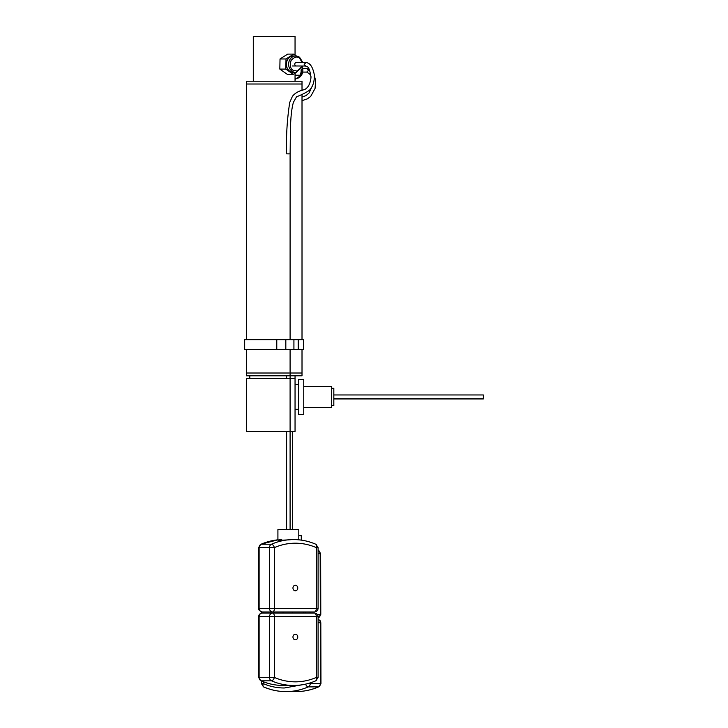 <?xml version="1.0" encoding="UTF-8"?>
<svg xmlns="http://www.w3.org/2000/svg" width="728" height="728" viewBox="0 0 728 728"><rect width="100%" height="100%" fill="white"/><g stroke="black" fill="none" stroke-linecap="round" stroke-linejoin="round"><path stroke-width="1.09" d="M301.984 84.011L246.328 84.011L301.984 84.011M246.328 349.677L246.328 373.009L289.225 373.009L246.328 373.009L246.328 375.794L289.225 375.794M290.099 373.009L302.011 373.009L290.099 373.009M295.049 55.055L295.049 36.4L253.289 36.4L253.289 81.227M246.328 339.658L246.328 81.227L302.011 81.227L302.011 90.527M302.839 62.517L299.599 57.275L295.732 56.011A8.217 7.116 -90 0 0 288.889 61.989A8.217 7.116 -90 0 0 292.001 71.217A8.217 7.116 -90 0 0 295.732 72.436L293.502 72.436A8.217 7.116 -90 0 1 289.771 71.217A8.217 7.116 -90 0 1 286.659 61.989A8.217 7.116 -90 0 1 293.502 56.011L295.732 56.011A8.217 7.116 -90 0 1 299.463 57.23M285.813 69.087L286.013 58.968L293.702 54.109L287.715 54.109L280.025 58.968L279.825 69.087L287.314 74.347L293.302 74.347L285.813 69.087L279.825 69.087M286.013 58.968L280.025 58.968M293.702 54.109L296.478 56.056M296.369 72.409L293.302 74.347M295.495 65.702A1.738 1.511 -90 0 1 296.524 62.508M295.168 73.164L295.049 75.312M295.049 79.516L301.192 75.212L295.204 75.212M301.192 75.212L301.083 69.779M289.225 431.476L246.328 431.476L246.328 378.569L289.225 378.569M249.813 378.569L249.813 375.794M302.011 349.677L302.011 375.794L290.099 375.794M290.099 431.476L295.049 431.476L295.049 378.569L290.099 378.569M295.049 378.569L295.049 375.794M295.049 410.874L295.067 383.028M303.749 386.504L331.595 386.504L331.595 407.389L303.749 407.389M295.067 409.336L298.516 409.336L298.516 379.552L298.516 414.35L303.749 414.35L303.749 379.552L298.516 379.552L298.516 384.557L295.067 384.557M298.516 409.336L298.516 414.35L298.516 409.336M331.595 405.632L333.824 405.632L333.824 388.261L331.595 388.261M333.824 398.935L483.337 398.935L483.337 394.967L333.824 394.967M276.695 339.658L244.663 339.658L244.663 349.677L276.695 349.677L276.695 339.658L285.822 339.658L285.822 349.677L276.776 349.677L276.776 339.658M298.234 339.658L298.234 349.677L303.685 349.677L303.685 339.658L285.822 339.658M298.234 349.677L285.822 349.677M293.921 349.677L293.921 339.658M298.334 339.658L298.334 349.677M289.225 153.872L287.487 153.854M290.099 339.658L290.099 153.872C290.517 134.007 289.78 115.497 293.384 102.357L296.551 96.797C302.229 94.558 306.561 92.329 309.573 90.126C312.949 86.514 314.532 81.427 314.323 74.866C312.803 66.976 310.055 62.881 306.06 62.572L304.158 64.264L305.605 66.011M281.709 539.594C272.49 540.449 281.654 540.44 292.065 539.594L294.795 539.585C302.075 539.766 309.118 541.332 315.916 544.28A3.622 1.702 -66.5 0 1 316.289 547.602L316.289 608.344L318.091 608.344L318.091 547.602L316.289 547.602C309.546 544.671 302.566 543.206 295.359 543.197C288.151 543.206 281.172 544.671 274.42 547.602L269.478 547.602L269.478 608.344L274.42 608.344L274.42 547.602A3.622 1.702 66.5 0 0 271.499 544.216A3.622 3.13 90 0 0 269.478 547.602L259.113 547.602L259.113 608.344A3.622 3.13 90 0 0 262.244 611.966C259.314 610.746 258.103 609.536 258.622 608.344L269.478 608.344A3.622 3.13 90 0 0 272.6 611.966L314.469 611.966C316.653 611.766 317.854 610.555 318.091 608.344M292.065 539.594A72.391 62.562 90 0 0 271.499 544.216L261.134 544.216A72.391 62.562 90 0 1 277.914 539.83L260.797 544.28A3.622 1.702 66.5 0 1 261.134 544.216A3.622 3.13 90 0 0 259.113 547.602L258.622 547.602L258.622 608.344M295.359 585.23A2.785 2.402 90 0 0 295.359 590.799A2.785 2.402 90 0 0 295.359 585.23M298.799 539.83L298.799 529.547L277.914 529.547L277.914 540.14M303.276 613.076L303.276 611.966L314.469 611.966A3.622 1.82 90 0 0 315.761 610.901A3.622 1.82 90 0 0 316.289 608.344L274.42 608.344A3.622 1.82 90 0 1 273.892 610.901A3.622 1.82 90 0 1 272.6 611.966L280.899 611.966M272.6 611.966L262.244 611.966M283.046 613.076L283.046 611.966L292.692 611.966L292.692 613.076M283.174 685.467C275.457 685.448 267.995 683.883 260.797 680.753A3.622 1.702 113.5 0 0 261.134 680.826L271.499 680.826A72.391 62.562 -90 0 0 293.539 685.467L283.174 685.467A72.391 62.562 -90 0 1 261.134 680.826A3.622 3.13 -90 0 1 259.113 677.44L274.42 677.44A3.622 1.702 113.5 0 1 271.499 680.826A3.622 3.13 -90 0 1 269.478 677.44L269.478 616.698A3.622 3.13 -90 0 1 272.6 613.076L314.469 613.076A3.622 1.82 90 0 1 315.761 614.132A3.622 1.82 90 0 1 316.289 616.698L274.42 616.698L274.42 677.44C281.081 680.343 288.061 681.817 295.359 681.845C302.657 681.817 309.637 680.343 316.289 677.44L316.289 616.698L318.091 616.698L318.091 677.44L316.289 677.44A3.622 1.702 -113.5 0 1 315.916 680.753L318.091 677.44M295.359 639.803A2.785 2.402 -90 0 1 295.359 634.234A2.785 2.402 -90 0 1 295.359 639.803M303.33 613.076L292.638 613.076M259.113 616.698L258.622 616.698L258.622 677.44L259.113 677.44L259.113 616.698A3.622 3.13 -90 0 1 262.244 613.076L272.6 613.076A3.622 1.82 90 0 1 274.42 616.698L259.113 616.698M315.579 680.826A3.622 1.702 -113.5 0 0 315.916 680.753C308.718 683.883 301.256 685.448 293.539 685.467M302.83 72.09L306.898 72.09L308.463 70.343L307.016 68.605L309.163 69.233M318.091 553.653L320.156 553.653A3.622 3.14 89.9 0 0 318.118 550.268L318.091 550.268A72.391 62.817 89.9 0 1 318.118 550.268A3.622 1.684 -66.7 0 1 318.445 550.332L320.639 553.644L320.156 553.653L320.311 614.396L320.793 614.386L320.639 553.644M301.283 540.121L301.274 535.644L298.799 535.653M317.272 614.396L320.311 614.396A3.622 3.14 89.9 0 1 318.091 617.863M302.156 684.784L284.302 687.987C277.068 687.987 270.052 686.54 263.272 683.628A3.622 1.684 113.3 0 0 263.636 686.95C270.88 690.053 278.369 691.609 286.113 691.6L296.351 691.573A72.391 62.817 -90.1 0 0 318.464 686.877A3.622 3.14 -90.1 0 0 320.484 683.483L320.329 622.74A3.622 3.14 -90.1 0 0 318.091 619.282M296.351 691.573C304.095 691.536 311.575 689.953 318.791 686.813A3.622 1.684 -113.6 0 1 318.464 686.877L308.226 686.904A3.622 1.684 -113.6 0 1 305.542 684.138M263.973 687.014A72.391 62.817 -90.1 0 0 286.113 691.6A72.391 62.817 -90.1 0 0 308.226 686.904A3.622 3.14 -90.1 0 0 310.246 683.51L310.246 682.882M302.238 66.002L297.606 71.162L293.066 70.27C290.408 68.851 289.735 65.593 291.054 60.497C294.403 56.848 297.224 56.074 299.508 58.176L302.257 62.517M296.478 78.515A8.217 7.116 -90 0 0 299.463 77.341A8.217 7.116 -90 0 0 302.393 67.486M305.132 613.076L305.123 611.966M263.09 611.966L263.09 613.076M310.064 611.966L310.064 613.076M261.443 681.035L261.452 683.638L263.272 683.628L263.263 681.763M308.071 683.519L320.966 683.483L320.811 622.74L318.091 622.749M302.011 94.149L302.011 339.658M295.049 81.227L295.049 73.237M295.732 72.436L302.821 66.002M302.466 67.285L299.599 77.305L295.732 78.56M483.337 398.917L333.824 398.917M286.614 529.547L286.614 431.476M286.614 378.569L286.614 375.794M286.614 153.854C286.04 136.819 287.069 119.683 289.717 102.448L292.429 96.314C295.077 92.975 299.135 90.736 304.586 89.599C308.144 87.742 310.274 83.747 310.983 77.596C309.382 64.81 306.679 66.867 305.451 66.011L292.447 65.975M290.099 529.547L290.099 349.677M305.724 62.526L296.059 62.499M318.091 547.602L315.916 544.28M274.42 611.966L274.42 613.076M258.622 547.602L260.797 544.28M260.797 680.753L258.622 677.44M258.622 616.698C258.859 614.478 260.06 613.276 262.244 613.076M318.091 616.698C317.854 614.478 316.653 613.276 314.469 613.076M292.556 529.547L292.31 431.476M314.405 75.694L315.624 80.781L315.06 88.443L310.656 96.487L307.216 98.917L302.011 100.664M307.016 68.605L302.83 68.605M302.011 97.024L305.96 95.668L309.054 93.002L311.893 86.814M310.965 76.44L309.618 73.856L306.561 72.045M320.793 614.386L318.091 617.899M261.27 613.204L261.27 611.829M261.452 683.638L263.636 686.95M318.091 619.246L320.238 620.802L320.811 622.74M320.966 683.483L318.791 686.813"/></g></svg>
